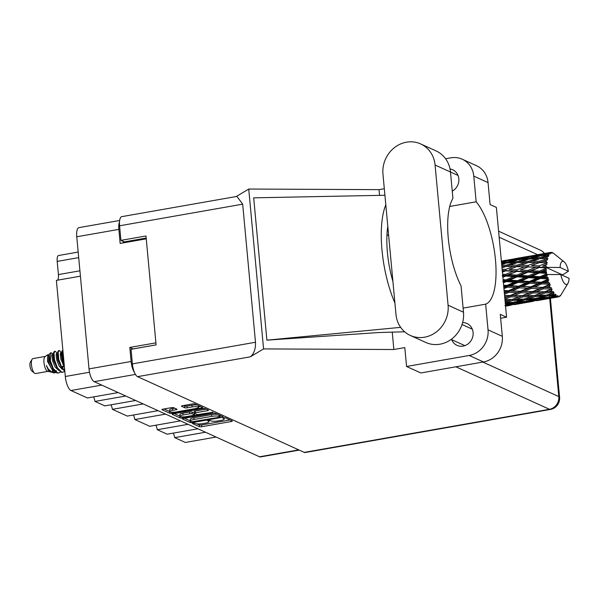 <?xml version="1.0" encoding="UTF-8"?>
<svg xmlns="http://www.w3.org/2000/svg" width="599" height="599" viewBox="0 0 599 599"><rect width="100%" height="100%" fill="white"/><g stroke="black" fill="none" stroke-linecap="round" stroke-linejoin="round"><path stroke-width="0.9" d="M195.648 408.54A4.747 1.026 174.7 0 0 198.613 407.298A4.747 1.026 174.7 0 0 198.276 406.968A4.747 1.026 174.7 0 0 192.129 406.938L187.173 407.814A1.775 0.382 174.7 0 1 184.874 407.799L181.549 406.294A1.775 0.382 174.7 0 1 181.43 406.167A1.775 0.382 174.7 0 1 182.538 405.703L192.534 403.951A1.775 0.382 174.7 0 1 194.832 403.958L202.597 407.485A1.775 0.382 174.7 0 1 202.717 407.605A1.775 0.382 174.7 0 1 201.608 408.069L172.1 413.258A1.775 0.382 174.7 0 1 169.802 413.243L162.044 409.723A1.775 0.382 174.7 0 1 161.917 409.596A1.775 0.382 174.7 0 1 163.025 409.132L171.307 407.679A1.775 0.382 174.7 0 1 173.605 407.687L176.922 409.199A1.775 0.382 174.7 0 1 177.049 409.319A1.775 0.382 174.7 0 1 175.941 409.783L172.699 410.352A4.747 1.026 174.7 0 0 169.734 411.588A4.747 1.026 174.7 0 0 176.218 411.955L195.648 408.54M213.019 412.217L198.95 414.403A1.775 0.382 174.7 0 1 196.652 414.388L194.45 413.392A1.775 0.382 174.7 0 1 194.323 413.265A1.775 0.382 174.7 0 1 195.431 412.801L207.396 410.697A1.775 0.382 174.7 0 0 208.504 410.24A1.775 0.382 174.7 0 0 208.377 410.113L205.06 408.608A1.775 0.382 174.7 0 0 202.762 408.593L173.253 413.782A1.775 0.382 174.7 0 0 172.145 414.238A1.775 0.382 174.7 0 0 172.272 414.366L180.029 417.892A1.775 0.382 174.7 0 0 182.328 417.9L213.019 412.217M212.989 413.235L183.481 418.424A1.775 0.382 174.7 0 0 182.373 418.888A1.775 0.382 174.7 0 0 182.493 419.008L190.257 422.535A1.775 0.382 174.7 0 0 192.556 422.55L222.064 417.361A1.775 0.382 174.7 0 0 223.172 416.897A1.775 0.382 174.7 0 0 223.045 416.777L215.288 413.25A1.775 0.382 174.7 0 0 212.989 413.235M299.245 450.111L260.468 456.925A11.201 3.871 -100 0 1 259.539 456.782L94.185 381.668A11.201 3.871 -100 0 1 89.019 368.887L76.762 236.777A11.201 3.871 -100 0 1 78.978 227.627L119.65 220.477M195.641 423.538L194.742 423.126L192.444 423.53L199.43 426.705A1.775 0.382 174.7 0 0 201.728 426.713L231.236 421.531A1.775 0.382 174.7 0 0 232.345 421.067A1.775 0.382 174.7 0 0 232.217 420.94L225.231 417.765L222.85 418.087L223.839 418.581A5.676 1.228 174.7 0 1 224.251 418.978A5.676 1.228 174.7 0 1 220.702 420.461L218.238 420.895A5.676 1.228 174.7 0 1 210.893 420.857L209.987 420.446L207.598 420.76L208.594 421.262A5.676 1.228 174.7 0 1 208.999 421.659A5.676 1.228 174.7 0 1 205.45 423.141L202.994 423.568A5.676 1.228 174.7 0 1 195.641 423.538M143.183 403.928L112.41 409.334L127.28 416.088L158.054 410.682M125.768 396.014L94.994 401.42L104.832 405.89L135.606 400.484M205.494 432.231L174.721 437.637L185.338 442.459L216.112 437.053M188.079 424.317L157.305 429.723L167.143 434.193L197.917 428.787M165.631 414.126L134.857 419.532L149.728 426.286L180.494 420.872M156.084 344.867L133.053 348.918L129.803 347.435L131.114 361.497A11.201 3.871 80 0 0 134.498 372.556M129.803 347.435L155.897 342.853M119.501 221.847A11.201 3.871 80 0 0 118.857 229.38L120.159 243.434L146.253 238.844M124 241.771L123.132 241.921L123.222 242.894M123.132 241.921A13.552 4.68 -100 0 1 123.08 241.352M101.74 385.105L70.967 390.511L87.417 397.976L118.183 392.57M80.416 276.169L56.388 280.392L65.306 376.494L89.513 372.241M78.701 257.63L57.197 261.404L58.417 274.582L79.922 270.808M111.032 404.804A10.842 3.744 -100 0 1 112.41 409.334M93.616 396.89A10.842 3.744 -100 0 1 94.994 401.42M70.967 390.511A12.287 4.245 -100 0 1 65.306 376.494M57.519 280.197A7.225 2.493 80 0 0 58.417 274.582M57.197 261.404A7.225 2.493 -100 0 1 58.627 255.503L78.184 252.067M173.343 433.107A10.842 3.744 -100 0 1 174.721 437.637M155.927 425.193A10.842 3.744 -100 0 1 157.305 429.723M133.48 414.995A10.842 3.744 -100 0 1 134.857 419.532M196.801 423.83L199.265 424.946A1.775 0.382 174.7 0 0 201.564 424.961L230.046 419.951M220.02 415.938L220.866 415.788M184.507 418.244L190.093 420.783A1.775 0.382 174.7 0 0 190.46 420.872M191.83 421.801L219.339 417.263L220.118 416.934L219.077 416.417A5.676 1.228 174.7 0 0 211.724 416.38L194.016 419.495A5.676 1.228 174.7 0 0 190.467 420.977A5.676 1.228 174.7 0 0 190.871 421.374L191.83 421.801M217.751 414.373A5.676 1.228 174.7 0 0 211.559 414.628L211.724 416.38M190.467 420.977L190.31 419.218A5.676 1.228 174.7 0 1 193.851 417.735L211.559 414.628M180.044 416.193A1.775 0.382 174.7 0 1 179.865 416.133L174.287 413.595M206.206 409.124L195.267 411.049A1.775 0.382 174.7 0 0 194.158 411.506L194.323 413.265M195.394 413.819L194.398 413.999M183.009 414.987A4.747 1.026 174.7 0 0 180.044 416.223A4.747 1.026 174.7 0 0 186.529 416.582L193.372 415.384A1.775 0.382 174.7 0 0 194.48 414.92A1.775 0.382 174.7 0 0 194.353 414.793L192.152 413.789A1.775 0.382 174.7 0 0 189.853 413.782L183.009 414.987L182.852 413.228A4.747 1.026 174.7 0 0 179.88 414.463L180.044 416.223M194.308 413.123A1.775 0.382 174.7 0 0 194.196 413.04L194.353 414.793M182.852 413.228L189.696 412.022A1.775 0.382 174.7 0 1 191.987 412.037L194.196 413.04M169.734 411.588L169.577 409.836A4.747 1.026 174.7 0 1 172.542 408.6L174.743 408.211M197.026 404.954A4.747 1.026 174.7 0 0 191.965 405.186L192.129 406.938M183.564 405.523L184.709 406.047A1.775 0.382 174.7 0 0 187.008 406.055L191.965 405.186M198.569 406.818L200.418 406.496M164.059 408.952L169.637 411.491A1.775 0.382 174.7 0 0 169.734 411.52M410.367 335.462L425.777 342.463A28.19 25.75 -65.6 0 0 439.98 344.2A28.19 25.75 -65.6 0 0 463.491 312.214L461.05 285.91A54.936 18.966 80 0 1 452.926 198.321L450.485 172.018A28.19 25.75 -65.6 0 0 436.087 150.933L420.678 143.932A28.19 25.75 -65.6 0 0 394.172 147.841A28.19 25.75 -65.6 0 0 382.963 174.174L395.969 314.37A28.19 25.75 -65.6 0 0 410.367 335.462A28.19 25.75 -65.6 0 0 424.571 337.2A28.19 25.75 -65.6 0 0 448.082 305.213L435.076 165.017A28.19 25.75 -65.6 0 0 420.678 143.932M451.661 339.655A12.017 10.977 -65.6 0 0 457.015 345.361A12.017 10.977 -65.6 0 0 463.072 346.102A12.017 10.977 -65.6 0 0 472.963 335.769A12.017 10.977 -65.6 0 0 466.95 323.482A12.017 10.977 -65.6 0 0 462.615 322.576M462.241 159.222L476.512 165.706A22.59 20.628 114.4 0 1 488.05 182.598L473.779 176.121A22.59 20.628 -65.6 0 0 462.241 159.222A22.59 20.628 -65.6 0 0 450.867 157.829L445.604 158.75M304.255 452.38L549.448 409.297A11.201 3.871 -100 0 0 550.376 409.439L305.183 452.522A11.201 3.871 -100 0 1 304.255 452.38L137.553 376.659A11.201 3.871 -100 0 1 132.386 363.885L255.488 342.254C255.706 349.052 253.976 353.919 250.3 356.847L263.575 348.918L393.857 349.517L404.812 347.592L406.564 366.483L469.197 355.477A22.59 20.628 -65.6 0 0 488.043 329.847L502.314 336.324L500.277 314.363L506.574 317.223L496.384 207.426L490.087 204.559L488.05 182.598M502.314 336.324A22.59 20.628 114.4 0 1 483.468 361.953L469.197 355.477M406.564 366.483L420.835 372.96L483.468 361.953M488.043 329.847L485.654 304.157L463.117 308.118M393.857 349.517L392.233 332.003M384.925 195.259L253.691 197.842L266.892 340.15L378.935 332.527L404.647 331.786M379.556 195.364L379.025 189.643L384.311 188.715M263.575 348.918L248.742 189.044L379.025 189.643M452.267 191.163A12.017 10.977 -65.6 0 0 458.879 180.142A12.017 10.977 -65.6 0 0 452.694 169.757A12.017 10.977 -65.6 0 0 450.036 168.97M449.744 206.453L476.16 201.803L473.779 176.121M255.488 342.254L242.677 204.162L119.575 225.793L120.931 240.371L124.278 241.899L146.178 238.05M119.575 225.793A11.201 3.871 -100 0 1 121.792 216.643L236.919 196.412L242.677 204.162M132.386 363.885L131.039 349.299L156.092 344.897L145.984 235.969L120.931 240.371M236.186 196.547L248.742 189.044M485.654 304.157A54.936 18.966 80 0 0 495.448 259.584A54.936 18.966 80 0 0 476.16 201.803M500.637 318.271L506.574 317.223M388.669 235.692L386.984 234.553M385.816 204.865A67.762 23.398 80 0 0 394.921 303.012M392.929 281.56A54.936 18.966 -100 0 1 387.8 226.325M400.656 327.353L266.892 340.15M45.277 356.435L32.952 358.599A7.592 2.621 80 0 0 32.091 359.295L30.362 362.155A4.882 1.685 80 0 0 29.95 365.697A4.882 1.685 80 0 0 31.934 371.095L34.54 373.192A7.592 2.621 80 0 0 35.581 373.551L47.905 371.387M32.091 359.295A7.592 2.621 80 0 0 31.448 364.798A7.592 2.621 80 0 0 34.54 373.192M48.556 354.855L47.815 354.72L45.097 356.555A7.592 2.621 80 0 0 43.974 362.597A7.592 2.621 80 0 0 47.695 371.335L51.327 372.091M54.082 372.937L52.3 372.488L48.294 369.051L46.393 365.487L48.549 370.721L50.526 372.046M55.063 371.747L53.229 372.578M47.815 354.72L47.553 361.519L54.075 372.937L56.044 372.518M50.368 360.673A11.022 3.804 80 0 0 51.057 364.918L49.792 360.845L49.2 354.204L50.855 352.676L50.368 360.673L53.311 368.61L57.534 372.877L58.754 372.967L60.462 371.927M53.176 354.66L52.39 353.485L50.855 352.676M51.057 364.918L53.423 369.748L57.01 372.975L58.492 372.997M61.48 368.849L61.667 368.123M57.354 353.927L55.55 351.448L54.412 351.343L53.581 352.624L54.022 360.029L57.594 369.014L61.188 372.241L62.663 372.264M54.936 351.254L53.992 353.088L54.539 359.939L57.489 367.876L61.712 372.144L62.925 372.234L64.64 371.193M61.532 353.193L59.72 350.714L58.59 350.61L57.751 351.89L58.193 359.295L61.143 367.239L64.819 371.29M59.114 350.52L58.17 352.354L58.717 359.205L61.66 367.142L64.782 370.871M62.835 349.868L61.824 351.71L62.371 358.561L64.16 364.147M62.858 350.086L62.341 351.62L62.895 358.472L63.988 362.298M61.308 355.334L60.544 352.953M61.345 353.62L61.008 352.714M542.911 271.422L546.116 270.044A22.59 7.802 80 0 0 546.183 270.845A22.59 7.802 80 0 0 546.266 271.654L542.911 271.422L539.751 272.186L503.834 287.677M520.531 275.353L528.078 272.118L535.933 272.65L528.43 275.914L520.531 275.353L517.379 276.117L503.317 282.122M502.868 277.262L505.698 276.057L513.545 276.581L506.05 279.845L503.085 279.628M554.277 253.909L553.139 253.025A22.59 7.802 80 0 0 552.959 252.92L552.802 252.935M550.309 252.486A22.59 7.802 80 0 0 549.77 252.718L546.76 253.167L550.309 252.486L551.664 253.145L550.908 252.374A22.59 7.802 80 0 1 551.073 252.359L552.271 253.115L551.701 252.419A22.59 7.802 80 0 1 552.3 252.598L552.959 252.92M549.223 253.1A22.59 7.802 80 0 0 549.081 253.22L541.825 254.942L534.69 255.698L549.223 253.1L550.466 253.662L549.77 252.718M548.572 253.766A22.59 7.802 80 0 0 548.137 254.395L545.075 254.642L548.572 253.766L549.942 254.118L549.081 253.22M547.703 255.189A22.59 7.802 80 0 0 547.598 255.421L540.463 257.518L533.192 257.847L541.354 255.608L548.969 255.518L548.137 254.395M547.216 256.365A22.59 7.802 80 0 0 546.909 257.345L543.78 257.42L548.564 256.372L547.598 255.421M546.617 258.506A22.59 7.802 80 0 0 546.55 258.828L539.564 261.254L532.129 261.201L540.133 258.573L547.875 258.566L546.909 257.345M546.325 260.108A22.59 7.802 80 0 0 546.161 261.389L542.964 261.314L547.621 259.771L546.55 258.828M546.033 262.834A22.59 7.802 80 0 0 546.011 263.231L539.182 265.904L531.56 265.567L539.392 262.617L547.254 262.617L546.161 261.389M545.951 264.765A22.59 7.802 80 0 0 545.944 266.256L542.664 266.076L547.157 264.092L546.011 263.231M547.112 267.386L560.11 267.491A11.748 4.058 80 0 1 564.161 261.875A11.748 4.058 80 0 1 568.399 271.257L562.498 274.889L546.228 267.498L547.112 267.386L545.944 266.256M562.566 275.338A22.59 7.802 80 0 0 562.498 274.889M545.981 267.903A22.59 7.802 80 0 0 546.003 268.345L539.34 271.175L531.538 270.666L539.175 267.498L545.981 267.903L546.228 267.498M546.116 270.044L546.003 268.345M546.475 273.399A22.59 7.802 80 0 0 546.535 273.863L540.036 276.745L532.047 276.169L539.504 272.897L546.475 273.399L546.266 271.654M560.761 274.522A11.748 4.058 80 0 0 567.942 283.387A11.748 4.058 80 0 0 569.05 278.288L560.761 274.522L546.88 274.529L546.535 273.863M546.812 275.607A22.59 7.802 80 0 0 547.104 277.24L543.675 277L546.812 275.607L547.763 274.417M547.471 278.969A22.59 7.802 80 0 0 547.576 279.426L541.211 282.249L533.065 281.74L540.35 278.483L547.471 278.969L548.452 278.018L547.104 277.24M547.988 281.118A22.59 7.802 80 0 0 548.422 282.668L544.925 282.473L547.988 281.118L548.834 279.711L547.576 279.426M548.909 284.27A22.59 7.802 80 0 0 549.051 284.69L542.799 287.363L534.525 287.018L541.668 283.904L548.909 284.27L549.792 283.162L548.422 282.668M549.582 286.217A22.59 7.802 80 0 0 550.114 287.587L546.573 287.483L549.582 286.217L550.294 284.705L549.051 284.69M550.706 288.965A22.59 7.802 80 0 0 550.87 289.324L544.708 291.743L536.33 291.683L543.368 288.823L550.706 288.965L551.477 287.752L550.114 287.587M551.492 290.59A22.59 7.802 80 0 0 552.091 291.691L548.519 291.728L551.492 290.59L552.076 289.062L550.87 289.324M552.75 292.769A22.59 7.802 80 0 0 552.922 293.031L546.805 295.127L538.381 295.442L545.345 292.918L552.75 292.769L553.416 291.518L552.091 291.691M553.596 293.967A22.59 7.802 80 0 0 554.225 294.73L550.631 294.933L553.596 293.967L554.068 292.507L552.922 293.031M554.899 295.427A22.59 7.802 80 0 0 555.078 295.592L548.969 297.299L540.53 298.047L547.479 295.943L554.899 295.427L555.475 294.206L554.225 294.73M555.752 296.123A22.59 7.802 80 0 0 556.374 296.505L552.787 296.902L555.752 296.123L556.142 294.813L555.078 295.592M557.033 296.782A22.59 7.802 80 0 0 557.205 296.827L542.657 299.35L549.627 297.703L557.033 296.782L557.527 295.659L556.374 296.505M557.841 296.932A22.59 7.802 80 0 0 558.418 296.902L554.854 297.508L557.841 296.932L558.163 295.846L557.205 296.827M559.009 296.745A22.59 7.802 80 0 0 559.159 296.677L560.02 295.539L559.721 296.34A22.59 7.802 80 0 0 560.207 295.906L560.701 295.322A22.59 7.802 80 0 0 560.829 295.142L561.577 293.914M505.549 306.194L510.827 305.25M525.435 302.682L533.207 301.319M514.324 304.651L525.488 302.667L514.324 304.651M504.867 305.572L513.291 304.509L505.541 306.104M514.294 304.052L513.291 304.509M509.532 305.325L510.101 305.378M517.094 303.97L516.675 303.012M525.907 302.473L525.488 302.667M547.815 298.744L555.58 297.389M536.697 300.72L547.875 298.736L536.697 300.72M528.677 302.053L520.269 303.281L527.255 301.634L535.663 300.578L528.677 302.053M516.45 303.783L508.034 304.771L514.983 302.892L523.429 302.061L516.45 303.783M505.309 303.641L511.164 303.214L505.421 304.831M513.193 302.353L511.164 303.214M506.185 304.621L508.034 304.771M514.983 302.892L514.631 301.761M524.964 301.387L523.429 302.061M519.004 303.176L520.269 303.281M527.255 301.634L526.865 300.586M536.667 300.121L535.663 300.578M531.912 301.394L532.481 301.439M539.482 300.039L539.055 299.073M548.295 298.542L547.875 298.736M538.838 299.852L530.414 300.833L537.37 298.953L545.809 298.13L538.838 299.852M526.588 301.23L518.142 301.986L525.106 299.874L533.537 299.275L526.588 301.23M514.309 302.27L505.878 302.802L512.826 300.481L521.272 300.099L514.309 302.27M505.039 300.705L509.008 300.601L505.152 301.941M512.826 300.481L512.564 299.26L509.008 300.601M505.234 302.757L505.878 302.802M523.781 299.088L521.272 300.099M515.784 301.829L518.142 301.986M525.106 299.874L524.791 298.691L528.258 298.871L535.214 296.542L543.652 296.161L536.697 298.339L528.258 298.871M535.566 298.422L533.537 299.275M528.565 300.691L530.414 300.833M537.37 298.953L537.018 297.83M547.351 297.456L545.809 298.13M541.391 299.238L542.657 299.35M549.627 297.703L549.238 296.647M554.285 297.456L554.854 297.508M524.432 299.058L515.986 299.373L522.972 296.849L531.38 296.67L524.432 299.058M504.897 299.163L510.752 296.887L519.153 296.887L512.167 299.478L504.935 299.582M504.68 296.812L506.964 296.849L504.762 297.725M510.752 296.887L510.595 295.651L504.777 297.898M504.44 294.244L508.903 292.349L517.207 292.649L506.964 296.849M522.972 296.849L522.762 295.614L516.211 297.988M522.335 295.674L513.942 295.621L520.995 292.754L529.336 292.918L519.153 296.887M512.564 299.26L515.986 299.373M535.214 296.542L534.944 295.329L531.38 296.67M546.153 295.157L543.652 296.161M538.172 297.89L540.53 298.047M547.479 295.943L547.164 294.76L550.631 294.933M550.938 296.76L552.787 296.902M534.548 295.539L526.139 295.659L533.14 292.956L541.533 292.956L534.548 295.539M510.146 295.562L504.553 295.427M504.246 292.14L505.152 292.185L504.283 292.559M508.903 292.349L508.858 291.174L504.336 293.076M503.924 288.673L507.383 287.138L515.559 287.632L508.386 290.777L508.858 291.174L505.152 292.185M520.995 292.754L520.898 291.541L510.595 295.651L513.942 295.621M520.426 291.294L512.13 290.957L519.296 287.834L527.524 288.254L520.426 291.294L520.898 291.541L517.207 292.649M533.14 292.956L532.983 291.72L522.762 295.614L526.139 295.659M532.533 291.623L524.2 291.413L531.283 288.411L539.594 288.711L529.336 292.918M545.345 292.918L545.135 291.683L538.606 294.057M544.708 291.743L541.533 292.956M534.944 295.329L538.381 295.442M508.386 290.777L504.096 290.552M507.383 287.138L507.458 286.105L503.692 286.899M519.296 287.834L519.311 286.726L508.858 291.174L512.13 290.957M518.839 286.187L510.677 285.671L517.978 282.421L526.064 282.968L518.839 286.187L519.311 286.726L515.559 287.632M531.283 288.411L531.246 287.243L520.898 291.541L524.2 291.413M530.766 286.846L522.553 286.404L529.763 283.207L537.947 283.701L530.766 286.846L531.246 287.243L527.524 288.254M543.368 288.823L543.271 287.61L532.983 291.72L536.33 291.683M542.799 287.363L543.271 287.61L539.594 288.711M552.076 289.062L545.135 291.683L548.519 291.728M503.385 282.878L506.29 281.59L514.316 282.159L506.986 285.423L503.602 285.191M506.29 281.59L506.484 280.759L502.673 281.328M506.986 285.423L507.458 286.105L510.677 285.671M517.978 282.421L518.113 281.478L514.316 282.159M529.763 283.207L529.845 282.174L519.311 286.726L522.553 286.404M529.374 281.493L521.302 280.931L528.67 277.659L536.697 278.228L529.374 281.493L529.845 282.174L526.064 282.968M541.668 283.904L541.691 282.795L531.246 287.243L534.525 287.018M541.211 282.249L541.691 282.795L537.947 283.701M550.294 284.705L543.271 287.61L546.573 287.483M517.656 280.676L509.659 280.1L517.132 276.828L525.046 277.397L517.656 280.676L518.113 281.478L521.302 280.931M505.698 276.057L505.998 275.473L502.823 276.783M502.389 272.148L505.638 270.875L513.298 271.242L505.623 274.379L505.998 275.473L502.164 275.825M506.05 279.845L506.484 280.759L509.659 280.1M517.132 276.828L517.379 276.117L513.545 276.581M528.67 277.659L528.872 276.828L525.046 277.397M540.35 278.483L540.493 277.547L529.845 282.174L533.065 281.74M540.036 276.745L540.493 277.547L536.697 278.228M548.834 279.711L541.691 282.795L544.925 282.473M516.967 275.106L509.15 274.597L516.802 271.429L524.537 271.894L516.967 275.106L517.379 276.117L505.998 275.473L509.15 274.597M505.623 274.379L502.583 274.2M505.638 270.875L502.374 271.968M501.992 267.82L506.118 266.375L513.598 266.473L505.736 269.378L506.02 270.583L502.194 270.733M516.802 271.429L505.998 275.473L502.681 275.3M516.81 269.835L509.172 269.505L517.012 266.548L524.567 266.802L516.81 269.835L517.147 270.988L513.298 271.242M528.078 272.118L528.378 271.542L517.379 276.117L528.872 276.828L532.047 276.169M528.004 270.449L520.291 270.014L528.026 266.937L535.686 267.304L528.004 270.449L528.378 271.542L524.537 271.894M528.43 275.914L528.872 276.828L540.493 277.547L543.675 277M539.504 272.897L539.751 272.186L535.933 272.65M547.658 274.439L540.493 277.547L548.452 278.018M505.736 269.378L502.127 269.273M501.857 266.368L502.756 266.368L501.88 266.66M501.677 264.466L507.113 262.841L514.421 262.579L506.38 265.155L506.559 266.39L502.756 266.368M516.278 266.825L509.172 269.505M517.012 266.548L513.598 266.473M528.026 266.937L520.291 270.014M528.116 265.447L520.591 265.245L528.505 262.444L535.985 262.542L528.116 265.447L528.408 266.652L524.567 266.802M539.175 267.498L528.378 271.542L531.538 270.666M539.182 265.904L539.519 267.057L535.686 267.304M539.34 271.175L539.751 272.186L502.239 270.478M546.393 269.408L539.751 272.186L546.692 272.605M517.192 265.185L509.742 265.14L517.753 262.504L525.128 262.437L517.192 265.185L517.431 266.413L520.591 265.245M506.38 265.155L501.745 265.222M501.558 263.133L503.819 263.006L501.603 263.642M506.177 263.118L503.819 263.006M517.266 262.661L514.421 262.579M506.559 266.39L509.742 265.14M528.76 261.224L521.407 261.351L529.494 258.91L536.801 258.648L528.76 261.224L528.947 262.459L525.128 262.437M538.636 262.901L531.56 265.567M539.392 262.617L535.985 262.542M568.399 271.257L560.11 267.491M547.157 264.092L542.664 266.076M518.09 261.449L510.805 261.778L518.981 259.539L526.192 259.075L518.09 261.449L518.217 262.676L521.407 261.351M501.468 262.22L508.551 260.498L515.709 259.801L507.518 261.973L501.49 262.414M501.393 261.351L505.324 260.864L501.43 261.756M506.604 260.954L505.324 260.864M507.518 261.973L507.585 263.163M517.558 259.921L515.709 259.801M508.506 262.781L510.805 261.778M528.558 259.187L526.192 259.075M539.647 258.731L536.801 258.648M528.947 262.459L532.129 261.201M539.564 261.254L539.804 262.482L542.964 261.314M529.898 258.042L522.702 258.573L530.931 256.567L538.097 255.87L529.898 258.042L529.965 259.232M519.445 258.873L512.302 259.637L527.697 256.926L519.445 258.873L519.46 260.011M509.075 260.033L502.007 261.029L517.394 258.326L509.075 260.033L509.023 261.112M506.432 260.191L502.935 260.79M501.385 261.314L502.007 261.029M518.06 258.379L517.394 258.326M510.977 260.243L512.302 259.637M528.977 257.023L527.697 256.926M520.86 259.404L522.702 258.573M539.939 255.99L538.097 255.87M530.886 258.85L533.192 257.847M540.463 257.518L540.59 258.746L543.78 257.42M531.455 256.102L524.38 257.098L539.781 254.388L531.455 256.102L531.41 257.173M528.805 256.26L514.227 258.828M523.661 257.435L524.38 257.098M540.44 254.448L539.781 254.388M533.365 256.312L534.69 255.698M541.825 254.942L541.833 256.08M543.233 255.474L545.075 254.642M550.908 252.374L536.584 254.897M546.033 253.504L546.76 253.167M551.701 252.419L551.297 252.508M48.549 370.721L50.9 371.829M51.978 371.552L53.491 369.853M53.101 354.556L52.487 354.166L51.918 355.566L52.577 360.853L55.101 366.992L58.515 370.242M62.086 367.861L62.648 366.176M62.947 364.641L63.135 362.65M61.457 353.088L60.843 352.699L60.267 354.099L60.926 359.385L64.415 366.895M46.393 365.487L48.212 368.917M52.33 371.612L53.985 370.534M53.581 352.624L52.959 355.379L53.618 360.673L57.594 369.014M62.625 368.662L63.996 364.462M61.929 351.156L61.315 353.912L61.974 359.205L64.228 364.881M48.931 355.289L48.317 354.9L47.74 356.3L48.399 361.586L50.922 367.726L54.337 370.976M57.706 353.245L56.665 353.432L56.096 354.833L56.755 360.119L59.279 366.259L62.693 369.508M49.2 354.204L48.789 356.113L49.447 361.407L53.423 369.748M54.397 370.294L56.501 370.878M57.751 351.89L57.137 354.645L57.796 359.939L61.772 368.28M62.745 368.827L64.647 369.441M547.254 262.617L529.523 262.444M547.007 267.409L507.121 266.383M549.792 283.162L503.167 280.549M551.477 287.752L503.669 285.888M540.201 291.728L504.141 290.987M517.821 295.659L504.568 295.592M259.539 456.782L298.759 449.886M135.434 374.42L94.185 381.668M89.019 368.887L131.114 361.497M118.857 229.38L76.762 236.777M208.519 420.416L208.594 421.262M223.764 417.735L223.839 418.581M231.139 420.453L231.236 421.531M201.564 424.961L201.728 426.713M199.265 424.946L199.43 426.705M221.967 416.283L222.064 417.361M192.496 421.891L192.556 422.55M190.093 420.783L190.257 422.535M219.885 415.339L220.028 416.852M218.934 414.905L219.077 416.417M193.851 417.735L194.016 419.495M179.865 416.133L180.029 417.892M207.299 409.619L207.396 410.697M195.267 411.049L195.431 412.801M212.286 412.127L212.331 412.629M182.231 416.874L182.328 417.9M191.987 412.037L192.152 413.789M189.696 412.022L189.853 413.782M175.844 408.705L175.941 409.783M172.542 408.6L172.699 410.352M187.008 406.055L187.173 407.814M184.709 406.047L184.874 407.799M201.511 406.991L201.608 408.069M172.01 412.247L172.1 413.258M169.637 411.491L169.802 413.243M482.816 362.073L558.792 396.583L549.687 298.437M537.632 254.702L499.154 237.219M250.3 356.847L137.553 376.659M550.376 409.439A11.201 11.201 0 0 0 559.593 397.369A11.201 2.418 174.7 0 0 558.792 396.583A11.201 10.235 114.4 0 1 549.448 409.297L455.899 366.798M544.506 253.482A11.201 11.201 0 0 0 540.261 250.112A11.201 10.235 114.4 0 1 544.251 253.527M458.048 175.462L435.076 165.017M463.491 312.214L448.082 305.213M198.456 405.605L198.613 407.298M208.879 420.378L208.999 421.659M224.131 417.698L224.251 418.978M219.975 415.377L220.118 416.934M194.331 413.303L194.48 414.92M462.031 324.523L472.311 329.188M451.144 339.423L464.839 345.638M540.261 250.112L498.593 231.184M559.593 397.369L550.406 298.309M58.23 373.057L58.754 372.967M62.408 372.323L62.925 372.234M564.161 261.875L553.88 253.572M567.942 283.387L561.562 293.944M506.544 306.022L507.331 305.879M528.932 302.083L529.718 301.948M551.312 298.152L552.091 298.017M517.693 258.191L525.316 256.851M540.081 254.261L547.688 252.92M52.487 354.166L53.536 353.979M60.843 352.699L61.884 352.512M48.317 354.9L49.358 354.713"/></g></svg>
